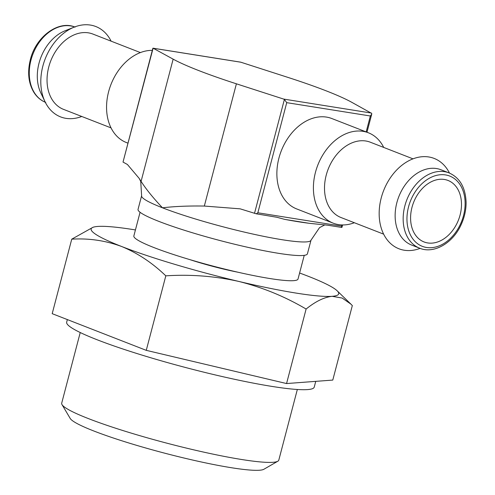 <?xml version="1.0" encoding="UTF-8"?>
<svg xmlns="http://www.w3.org/2000/svg" width="495" height="495" viewBox="0 0 495 495"><rect width="100%" height="100%" fill="white"/><g stroke="black" fill="none" stroke-linecap="round" stroke-linejoin="round"><path stroke-width="0.74" d="M93.035 227.261L71.744 239.165C88.871 238.12 105.509 240.57 121.665 246.51C137.653 253.106 152.373 262.882 165.813 275.839C190.563 274.242 214.904 276.111 238.844 281.445A127.97 13.681 -165.3 0 1 121.665 246.51A127.97 13.681 -165.3 0 1 93.951 227.007A127.97 13.681 -165.3 0 1 97.738 226.444A127.97 13.681 -165.3 0 1 135.432 229.94M306.108 309.041C315.494 301.455 324.157 297.21 332.102 296.313A127.97 13.681 -165.3 0 1 238.844 281.445C262.604 287.409 285.021 296.604 306.108 309.041L286.562 383.551L146.266 350.349L52.198 313.675L71.744 239.165M299.605 273.011A127.97 13.681 -165.3 0 1 308.175 276.247A127.97 13.681 -165.3 0 1 337.182 290.819A127.97 13.681 -165.3 0 1 332.102 296.313L342.163 298.046L350.906 304.128L352.329 305.57L332.782 380.08L286.562 383.551M341.872 227.465L327.647 225.2L309.901 223.375A103.832 11.1 -165.3 0 1 284.613 219.347L276.86 217.262L256.292 213.821L257.846 212.776L341.457 226.104L341.872 227.465L342.658 224.947M256.292 213.821L240.168 208.84L204.33 206.056C188.546 205.79 174.599 206.372 162.496 207.807C153.271 198.056 146.13 189.257 141.075 181.399L173.151 59.152L153.11 48.201L240.694 62.166L288.263 77.505A148.172 15.84 14.7 0 1 351.518 102.162L371.696 113.398L371.739 114.098L370.347 115.991L366.17 131.917M141.075 181.399L139.064 178.256L127.407 164.476L123.02 162.069L153.11 48.201M173.151 59.152A148.172 15.84 14.7 0 0 236.4 83.81L283.616 99.068L371.399 113.058M354.358 222.731A48.491 35.411 -68.7 0 1 333.185 223.158L296.654 208.915A48.491 35.411 -68.7 0 1 278.926 158.097A48.491 35.411 -68.7 0 1 331.879 118.552L368.41 132.79A48.491 35.411 -68.7 0 1 383.712 147.43M152.887 48.219L123.02 162.069M254.517 213.333L284.384 99.476L283.616 99.068M284.384 99.476L286.735 102.657L370.347 115.991M278.481 253.31A87.559 9.362 -165.3 0 1 186.621 230.973A87.559 9.362 -165.3 0 1 138.043 209.36L141.613 195.76A87.559 9.362 -165.3 0 0 162.496 207.807A87.559 9.362 -165.3 0 0 282.045 239.71A87.559 9.362 -165.3 0 0 310.996 240.199L307.432 253.799A87.559 9.362 -165.3 0 1 278.481 253.31M304.239 255.346L298.027 279.025A84.862 9.071 -165.3 0 1 269.967 278.549A84.862 9.071 -165.3 0 1 180.935 256.899A84.862 9.071 -165.3 0 1 133.854 235.954L140.066 212.275M460.09 215.034A33.004 24.1 111.3 0 0 448.025 180.452A33.004 24.1 111.3 0 0 413.585 202.449A33.004 24.1 111.3 0 0 424.054 241.95A33.004 24.1 111.3 0 0 460.09 215.034M419.649 248.187L411.617 245.056A40.411 29.508 -68.7 0 1 396.848 202.709A40.411 29.508 -68.7 0 1 440.971 169.754L449.002 172.885C459.799 177.649 465.504 187.494 466.104 202.418C466.129 209.96 464.489 217.342 461.192 224.563C452.894 243.361 433.608 254.164 419.649 248.187A40.411 29.508 -68.7 0 1 404.873 205.84A40.411 29.508 -68.7 0 1 449.002 172.885M420.119 248.366A48.491 35.411 -68.7 0 1 381.218 197.975A48.491 35.411 -68.7 0 1 413.542 158.641A48.491 35.411 -68.7 0 1 449.472 173.071M383.644 234.147L340.993 217.522A40.411 29.508 -68.7 0 1 326.217 175.18A40.411 29.508 -68.7 0 1 370.347 142.22L412.997 158.846M333.185 223.158A48.491 35.411 -68.7 0 1 315.457 172.34A48.491 35.411 -68.7 0 1 368.41 132.79M127.772 143.086L126.343 142.523A48.491 35.411 -68.7 0 1 108.615 91.711A48.491 35.411 -68.7 0 1 152.101 50.366M111.047 127.889L63.521 109.364A40.411 29.508 -68.7 0 1 48.751 67.017A40.411 29.508 -68.7 0 1 92.881 34.056L140.401 52.581M81.762 116.474A48.491 35.411 -68.7 0 1 45.039 101.747A48.491 35.411 -68.7 0 1 42.861 66.076A48.491 35.411 -68.7 0 1 74.12 27.157A48.491 35.411 -68.7 0 1 111.115 41.165M45.039 101.747L40.825 92.949A40.411 29.508 -68.7 0 1 39.012 63.218A40.411 29.508 -68.7 0 1 65.055 30.783L74.12 27.157M165.813 275.839L146.266 350.349M297.334 389.491L278.796 460.133A112.223 11.998 -165.3 0 1 277.844 461.216L263.878 469.266A100.689 10.76 -165.3 0 1 231.443 467.732A100.689 10.76 -165.3 0 1 130.606 443.526A100.689 10.76 -165.3 0 1 70.216 418.461L61.999 404.594A112.223 11.998 -165.3 0 1 61.702 403.178L80.233 332.535M277.844 461.216A112.223 11.998 -165.3 0 1 241.69 459.509A112.223 11.998 -165.3 0 1 129.313 432.531A112.223 11.998 -165.3 0 1 61.999 404.594M315.742 381.36L314.232 387.127A127.97 13.681 -165.3 0 1 271.916 386.409A127.97 13.681 -165.3 0 1 137.66 353.758A127.97 13.681 -165.3 0 1 66.67 322.177L67.351 319.584M153.264 48.256L241.046 62.246M341.457 226.104L341.767 224.928M257.846 212.776L286.735 102.657M204.33 206.056L236.4 83.81M237.773 272.188A50.144 5.358 -165.3 0 1 189.703 259.572M408.554 206.817A37.719 27.541 -68.7 0 1 458.024 181.981A37.719 27.541 -68.7 0 1 441.54 244.808A37.719 27.541 -68.7 0 1 408.554 206.817M45.286 102.248A40.411 29.508 -68.7 0 1 30.981 60.087A40.411 29.508 -68.7 0 1 74.634 26.953M337.182 290.819L350.906 304.128M93.951 227.007L93.035 227.248M366.981 132.233L371.739 114.098M286.716 219.712L308.49 223.183M139.417 178.819L140.747 181.541L141.613 195.76M310.996 240.199L319.56 227.607L324.992 224.804M75.11 27.132C58.837 19.893 35.863 36.432 30.337 59.722C27.281 72.239 28.425 83.061 33.778 92.181C36.84 97.076 40.837 100.491 45.757 102.434"/></g></svg>
